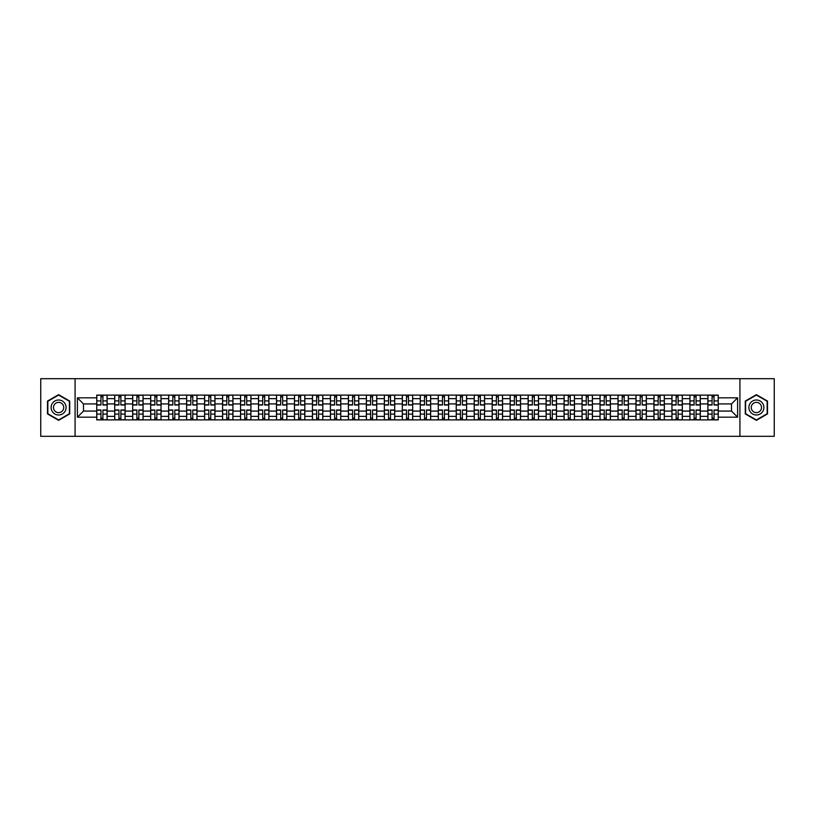 <?xml version="1.0" encoding="UTF-8"?>
<svg xmlns="http://www.w3.org/2000/svg" width="815" height="815" viewBox="0 0 815 815"><rect width="100%" height="100%" fill="white"/><g stroke="black" fill="none" stroke-linecap="round" stroke-linejoin="round"><path stroke-width="1.22" d="M739.918 436.31L774.25 436.31L774.25 378.69L40.75 378.69L40.75 436.31L739.918 436.31L739.918 378.69M114.721 419.888L114.721 398.627L107.122 398.627L107.122 419.888M107.122 398.627L107.122 395.112M114.721 398.627L114.721 395.112M125.092 395.112L125.092 419.888M132.692 419.888L132.692 395.112M143.063 395.112L143.063 419.888M150.673 419.888L150.673 395.112M161.044 395.112L161.044 419.888M168.644 419.888L168.644 395.112M179.015 395.112L179.015 419.888M186.625 419.888L186.625 395.112M196.986 395.112L196.986 419.888M204.596 419.888L204.596 395.112M214.966 395.112L214.966 419.888M222.566 419.888L222.566 395.112M232.937 395.112L232.937 419.888M240.547 419.888L240.547 395.112M250.918 395.112L250.918 419.888M258.518 419.888L258.518 395.112M268.889 395.112L268.889 419.888M276.489 419.888L276.489 395.112M286.86 395.112L286.86 419.888M294.47 419.888L294.47 395.112M304.841 395.112L304.841 419.888M312.44 419.888L312.44 395.112M322.811 395.112L322.811 419.888M330.421 419.888L330.421 395.112M340.782 395.112L340.782 419.888M348.392 419.888L348.392 395.112M358.763 395.112L358.763 419.888M366.363 419.888L366.363 395.112M376.734 395.112L376.734 419.888M384.344 419.888L384.344 395.112M394.715 395.112L394.715 419.888M402.315 419.888L402.315 395.112M412.685 395.112L412.685 419.888M420.285 419.888L420.285 395.112M430.656 395.112L430.656 419.888M438.266 419.888L438.266 395.112M448.637 395.112L448.637 419.888M456.237 419.888L456.237 395.112M466.608 395.112L466.608 419.888M474.218 419.888L474.218 395.112M484.579 395.112L484.579 419.888M492.189 419.888L492.189 395.112M502.56 395.112L502.56 419.888M510.159 419.888L510.159 395.112M520.53 395.112L520.53 419.888M528.14 419.888L528.14 395.112M538.511 395.112L538.511 419.888M546.111 419.888L546.111 395.112M556.482 395.112L556.482 419.888M564.082 419.888L564.082 395.112M574.453 395.112L574.453 419.888M582.063 419.888L582.063 395.112M592.434 395.112L592.434 419.888M600.034 419.888L600.034 395.112M610.404 395.112L610.404 419.888M618.014 419.888L618.014 395.112M628.375 395.112L628.375 419.888M635.985 419.888L635.985 395.112M646.356 395.112L646.356 419.888M653.956 419.888L653.956 395.112M664.327 395.112L664.327 419.888M671.937 419.888L671.937 395.112M682.308 395.112L682.308 419.888M689.908 419.888L689.908 395.112M700.279 395.112L700.279 419.888M707.878 419.888L707.878 395.112M707.878 411.076L700.279 411.076M689.908 411.076L682.308 411.076M671.937 411.076L664.327 411.076M653.956 411.076L646.356 411.076M635.985 411.076L628.375 411.076M618.014 411.076L610.404 411.076M600.034 411.076L592.434 411.076M582.063 411.076L574.453 411.076M564.082 411.076L556.482 411.076M546.111 411.076L538.511 411.076M528.14 411.076L520.53 411.076M510.159 411.076L502.56 411.076M492.189 411.076L484.579 411.076M474.218 411.076L466.608 411.076M456.237 411.076L448.637 411.076M438.266 411.076L430.656 411.076M420.285 411.076L412.685 411.076M402.315 411.076L394.715 411.076M384.344 411.076L376.734 411.076M366.363 411.076L358.763 411.076M348.392 411.076L340.782 411.076M330.421 411.076L322.811 411.076M312.44 411.076L304.841 411.076M294.47 411.076L286.86 411.076M276.489 411.076L268.889 411.076M258.518 411.076L250.918 411.076M240.547 411.076L232.937 411.076M222.566 411.076L214.966 411.076M204.596 411.076L196.986 411.076M186.625 411.076L179.015 411.076M168.644 411.076L161.044 411.076M150.673 411.076L143.063 411.076M132.692 411.076L125.092 411.076M114.721 411.076L107.122 411.076M707.878 403.924L700.279 403.924M689.908 403.924L682.308 403.924M671.937 403.924L664.327 403.924M653.956 403.924L646.356 403.924M635.985 403.924L628.375 403.924M618.014 403.924L610.404 403.924M600.034 403.924L592.434 403.924M582.063 403.924L574.453 403.924M564.082 403.924L556.482 403.924M546.111 403.924L538.511 403.924M528.14 403.924L520.53 403.924M510.159 403.924L502.56 403.924M492.189 403.924L484.579 403.924M474.218 403.924L466.608 403.924M456.237 403.924L448.637 403.924M438.266 403.924L430.656 403.924M420.285 403.924L412.685 403.924M402.315 403.924L394.715 403.924M384.344 403.924L376.734 403.924M366.363 403.924L358.763 403.924M348.392 403.924L340.782 403.924M330.421 403.924L322.811 403.924M312.44 403.924L304.841 403.924M294.47 403.924L286.86 403.924M276.489 403.924L268.889 403.924M258.518 403.924L250.918 403.924M240.547 403.924L232.937 403.924M222.566 403.924L214.966 403.924M204.596 403.924L196.986 403.924M186.625 403.924L179.015 403.924M168.644 403.924L161.044 403.924M150.673 403.924L143.063 403.924M132.692 403.924L125.092 403.924M114.721 403.924L107.122 403.924M83.497 411.076L96.751 411.076L96.751 403.924L83.497 403.924L83.497 411.076L77.394 417.178L77.394 397.822L96.751 397.822L96.751 403.924M718.249 403.924L718.249 411.076L731.503 411.076L731.503 403.924L718.249 403.924L718.249 395.112L96.751 395.112L96.751 397.822M718.249 397.822L737.606 397.822L737.606 417.178L718.249 417.178L718.249 411.076M96.751 411.076L96.751 419.888L718.249 419.888L718.249 417.178M96.751 417.178L77.394 417.178M75.082 436.31L75.082 378.69M69.723 401.082L58.609 394.664L47.494 401.082L47.494 413.918L58.609 420.336L69.723 413.918L69.723 401.082M767.506 401.082L756.391 394.664L745.277 401.082L745.277 413.918L756.391 420.336L767.506 413.918L767.506 401.082M102.914 418.156L100.958 418.156M100.958 396.844L102.914 396.844M120.885 418.156L118.929 418.156M118.929 396.844L120.885 396.844M138.866 418.156L136.9 418.156M136.9 396.844L138.866 396.844M156.837 418.156L154.881 418.156M154.881 396.844L156.837 396.844M174.807 418.156L172.851 418.156M172.851 396.844L174.807 396.844M192.788 418.156L190.822 418.156M190.822 396.844L192.788 396.844M210.759 418.156L208.803 418.156M208.803 396.844L210.759 396.844M228.73 418.156L226.774 418.156M226.774 396.844L228.73 396.844M246.711 418.156L244.755 418.156M244.755 396.844L246.711 396.844M264.681 418.156L262.725 418.156M262.725 396.844L264.681 396.844M282.662 418.156L280.696 418.156M280.696 396.844L282.662 396.844M300.633 418.156L298.677 418.156M298.677 396.844L300.633 396.844M318.604 418.156L316.648 418.156M316.648 396.844L318.604 396.844M336.585 418.156L334.619 418.156M334.619 396.844L336.585 396.844M354.556 418.156L352.6 418.156M352.6 396.844L354.556 396.844M372.526 418.156L370.57 418.156M370.57 396.844L372.526 396.844M390.507 418.156L388.541 418.156M388.541 396.844L390.507 396.844M408.478 418.156L406.522 418.156M406.522 396.844L408.478 396.844M426.459 418.156L424.493 418.156M424.493 396.844L426.459 396.844M444.43 418.156L442.474 418.156M442.474 396.844L444.43 396.844M462.4 418.156L460.444 418.156M460.444 396.844L462.4 396.844M480.381 418.156L478.415 418.156M478.415 396.844L480.381 396.844M498.352 418.156L496.396 418.156M496.396 396.844L498.352 396.844M516.323 418.156L514.367 418.156M514.367 396.844L516.323 396.844M534.304 418.156L532.338 418.156M532.338 396.844L534.304 396.844M552.275 418.156L550.319 418.156M550.319 396.844L552.275 396.844M570.245 418.156L568.289 418.156M568.289 396.844L570.245 396.844M588.226 418.156L586.27 418.156M586.27 396.844L588.226 396.844M606.197 418.156L604.241 418.156M604.241 396.844L606.197 396.844M624.178 418.156L622.212 418.156M622.212 396.844L624.178 396.844M642.149 418.156L640.193 418.156M640.193 396.844L642.149 396.844M660.119 418.156L658.163 418.156M658.163 396.844L660.119 396.844M678.1 418.156L676.134 418.156M676.134 396.844L678.1 396.844M696.071 418.156L694.115 418.156M694.115 396.844L696.071 396.844M714.042 418.156L712.086 418.156M712.086 396.844L714.042 396.844M77.394 397.822L83.497 403.924M731.503 411.076L737.606 417.178M731.503 403.924L737.606 397.822M102.914 405.024L102.914 395.224L107.06 395.224L107.06 405.024L102.914 405.024M100.958 396.732L102.914 396.732M100.958 395.224L96.802 395.224L96.802 405.024L100.958 405.024L100.958 395.224L102.914 395.224M100.958 409.976L100.958 419.776L96.802 419.776L96.802 409.976L100.958 409.976M102.914 418.268L100.958 418.268M102.914 419.776L107.06 419.776L107.06 409.976L102.914 409.976L102.914 419.776L100.958 419.776M120.885 405.024L120.885 395.224L125.031 395.224L125.031 405.024L120.885 405.024M118.929 396.732L120.885 396.732M118.929 395.224L114.783 395.224L114.783 405.024L118.929 405.024L118.929 395.224L120.885 395.224M138.866 405.024L138.866 395.224L143.012 395.224L143.012 405.024L138.866 405.024M136.9 396.732L138.866 396.732M136.9 395.224L132.753 395.224L132.753 405.024L136.9 405.024L136.9 395.224L138.866 395.224M52.119 411.249A7.488 7.488 0 0 0 62.358 413.989A7.488 7.488 0 0 0 65.098 403.751A7.488 7.488 0 0 0 54.86 401.011A7.488 7.488 0 0 0 52.119 411.249M54.167 410.067A5.124 5.124 0 0 0 61.176 411.942A5.124 5.124 0 0 0 63.05 404.933A5.124 5.124 0 0 0 56.041 403.058A5.124 5.124 0 0 0 54.167 410.067M58.609 395.061L69.387 401.275L69.387 413.725L58.609 419.939L47.841 413.725L47.841 401.275L58.609 395.061M749.902 411.249A7.488 7.488 0 0 0 760.14 413.989A7.488 7.488 0 0 0 762.881 403.751A7.488 7.488 0 0 0 752.642 401.011A7.488 7.488 0 0 0 749.902 411.249M751.95 410.067A5.124 5.124 0 0 0 758.959 411.942A5.124 5.124 0 0 0 760.833 404.933A5.124 5.124 0 0 0 753.824 403.058A5.124 5.124 0 0 0 751.95 410.067M756.391 395.061L767.159 401.275L767.159 413.725L756.391 419.939L745.613 413.725L745.613 401.275L756.391 395.061M118.929 409.976L118.929 419.776L114.783 419.776L114.783 409.976L118.929 409.976M120.885 418.268L118.929 418.268M120.885 419.776L125.031 419.776L125.031 409.976L120.885 409.976L120.885 419.776L118.929 419.776M136.9 409.976L136.9 419.776L132.753 419.776L132.753 409.976L136.9 409.976M138.866 418.268L136.9 418.268M138.866 419.776L143.012 419.776L143.012 409.976L138.866 409.976L138.866 419.776L136.9 419.776M156.837 405.024L156.837 395.224L160.983 395.224L160.983 405.024L156.837 405.024M154.881 396.732L156.837 396.732M154.881 395.224L150.724 395.224L150.724 405.024L154.881 405.024L154.881 395.224L156.837 395.224M174.807 405.024L174.807 395.224L178.954 395.224L178.954 405.024L174.807 405.024M172.851 396.732L174.807 396.732M172.851 395.224L168.705 395.224L168.705 405.024L172.851 405.024L172.851 395.224L174.807 395.224M192.788 405.024L192.788 395.224L196.935 395.224L196.935 405.024L192.788 405.024M190.822 396.732L192.788 396.732M190.822 395.224L186.676 395.224L186.676 405.024L190.822 405.024L190.822 395.224L192.788 395.224M154.881 409.976L154.881 419.776L150.724 419.776L150.724 409.976L154.881 409.976M156.837 418.268L154.881 418.268M156.837 419.776L160.983 419.776L160.983 409.976L156.837 409.976L156.837 419.776L154.881 419.776M172.851 409.976L172.851 419.776L168.705 419.776L168.705 409.976L172.851 409.976M174.807 418.268L172.851 418.268M174.807 419.776L178.954 419.776L178.954 409.976L174.807 409.976L174.807 419.776L172.851 419.776M190.822 409.976L190.822 419.776L186.676 419.776L186.676 409.976L190.822 409.976M192.788 418.268L190.822 418.268M192.788 419.776L196.935 419.776L196.935 409.976L192.788 409.976L192.788 419.776L190.822 419.776M210.759 405.024L210.759 395.224L214.905 395.224L214.905 405.024L210.759 405.024M208.803 396.732L210.759 396.732M208.803 395.224L204.657 395.224L204.657 405.024L208.803 405.024L208.803 395.224L210.759 395.224M208.803 409.976L208.803 419.776L204.657 419.776L204.657 409.976L208.803 409.976M210.759 418.268L208.803 418.268M210.759 419.776L214.905 419.776L214.905 409.976L210.759 409.976L210.759 419.776L208.803 419.776M228.73 405.024L228.73 395.224L232.886 395.224L232.886 405.024L228.73 405.024M226.774 396.732L228.73 396.732M226.774 395.224L222.627 395.224L222.627 405.024L226.774 405.024L226.774 395.224L228.73 395.224M226.774 409.976L226.774 419.776L222.627 419.776L222.627 409.976L226.774 409.976M228.73 418.268L226.774 418.268M228.73 419.776L232.886 419.776L232.886 409.976L228.73 409.976L228.73 419.776L226.774 419.776M246.711 405.024L246.711 395.224L250.857 395.224L250.857 405.024L246.711 405.024M244.755 396.732L246.711 396.732M244.755 395.224L240.598 395.224L240.598 405.024L244.755 405.024L244.755 395.224L246.711 395.224M244.755 409.976L244.755 419.776L240.598 419.776L240.598 409.976L244.755 409.976M246.711 418.268L244.755 418.268M246.711 419.776L250.857 419.776L250.857 409.976L246.711 409.976L246.711 419.776L244.755 419.776M264.681 405.024L264.681 395.224L268.828 395.224L268.828 405.024L264.681 405.024M262.725 396.732L264.681 396.732M262.725 395.224L258.579 395.224L258.579 405.024L262.725 405.024L262.725 395.224L264.681 395.224M262.725 409.976L262.725 419.776L258.579 419.776L258.579 409.976L262.725 409.976M264.681 418.268L262.725 418.268M264.681 419.776L268.828 419.776L268.828 409.976L264.681 409.976L264.681 419.776L262.725 419.776M282.662 405.024L282.662 395.224L286.809 395.224L286.809 405.024L282.662 405.024M280.696 396.732L282.662 396.732M280.696 395.224L276.55 395.224L276.55 405.024L280.696 405.024L280.696 395.224L282.662 395.224M300.633 405.024L300.633 395.224L304.779 395.224L304.779 405.024L300.633 405.024M298.677 396.732L300.633 396.732M298.677 395.224L294.521 395.224L294.521 405.024L298.677 405.024L298.677 395.224L300.633 395.224M318.604 405.024L318.604 395.224L322.75 395.224L322.75 405.024L318.604 405.024M316.648 396.732L318.604 396.732M316.648 395.224L312.502 395.224L312.502 405.024L316.648 405.024L316.648 395.224L318.604 395.224M336.585 405.024L336.585 395.224L340.731 395.224L340.731 405.024L336.585 405.024M334.619 396.732L336.585 396.732M334.619 395.224L330.472 395.224L330.472 405.024L334.619 405.024L334.619 395.224L336.585 395.224M354.556 405.024L354.556 395.224L358.702 395.224L358.702 405.024L354.556 405.024M352.6 396.732L354.556 396.732M352.6 395.224L348.453 395.224L348.453 405.024L352.6 405.024L352.6 395.224L354.556 395.224M372.526 405.024L372.526 395.224L376.683 395.224L376.683 405.024L372.526 405.024M370.57 396.732L372.526 396.732M370.57 395.224L366.424 395.224L366.424 405.024L370.57 405.024L370.57 395.224L372.526 395.224M280.696 409.976L280.696 419.776L276.55 419.776L276.55 409.976L280.696 409.976M282.662 418.268L280.696 418.268M282.662 419.776L286.809 419.776L286.809 409.976L282.662 409.976L282.662 419.776L280.696 419.776M298.677 409.976L298.677 419.776L294.521 419.776L294.521 409.976L298.677 409.976M300.633 418.268L298.677 418.268M300.633 419.776L304.779 419.776L304.779 409.976L300.633 409.976L300.633 419.776L298.677 419.776M316.648 409.976L316.648 419.776L312.502 419.776L312.502 409.976L316.648 409.976M318.604 418.268L316.648 418.268M318.604 419.776L322.75 419.776L322.75 409.976L318.604 409.976L318.604 419.776L316.648 419.776M334.619 409.976L334.619 419.776L330.472 419.776L330.472 409.976L334.619 409.976M336.585 418.268L334.619 418.268M336.585 419.776L340.731 419.776L340.731 409.976L336.585 409.976L336.585 419.776L334.619 419.776M352.6 409.976L352.6 419.776L348.453 419.776L348.453 409.976L352.6 409.976M354.556 418.268L352.6 418.268M354.556 419.776L358.702 419.776L358.702 409.976L354.556 409.976L354.556 419.776L352.6 419.776M370.57 409.976L370.57 419.776L366.424 419.776L366.424 409.976L370.57 409.976M372.526 418.268L370.57 418.268M372.526 419.776L376.683 419.776L376.683 409.976L372.526 409.976L372.526 419.776L370.57 419.776M390.507 405.024L390.507 395.224L394.654 395.224L394.654 405.024L390.507 405.024M388.541 396.732L390.507 396.732M388.541 395.224L384.395 395.224L384.395 405.024L388.541 405.024L388.541 395.224L390.507 395.224M388.541 409.976L388.541 419.776L384.395 419.776L384.395 409.976L388.541 409.976M390.507 418.268L388.541 418.268M390.507 419.776L394.654 419.776L394.654 409.976L390.507 409.976L390.507 419.776L388.541 419.776M408.478 405.024L408.478 395.224L412.624 395.224L412.624 405.024L408.478 405.024M406.522 396.732L408.478 396.732M406.522 395.224L402.376 395.224L402.376 405.024L406.522 405.024L406.522 395.224L408.478 395.224M406.522 409.976L406.522 419.776L402.376 419.776L402.376 409.976L406.522 409.976M408.478 418.268L406.522 418.268M408.478 419.776L412.624 419.776L412.624 409.976L408.478 409.976L408.478 419.776L406.522 419.776M426.459 405.024L426.459 395.224L430.605 395.224L430.605 405.024L426.459 405.024M424.493 396.732L426.459 396.732M424.493 395.224L420.346 395.224L420.346 405.024L424.493 405.024L424.493 395.224L426.459 395.224M424.493 409.976L424.493 419.776L420.346 419.776L420.346 409.976L424.493 409.976M426.459 418.268L424.493 418.268M426.459 419.776L430.605 419.776L430.605 409.976L426.459 409.976L426.459 419.776L424.493 419.776M444.43 405.024L444.43 395.224L448.576 395.224L448.576 405.024L444.43 405.024M442.474 396.732L444.43 396.732M442.474 395.224L438.317 395.224L438.317 405.024L442.474 405.024L442.474 395.224L444.43 395.224M442.474 409.976L442.474 419.776L438.317 419.776L438.317 409.976L442.474 409.976M444.43 418.268L442.474 418.268M444.43 419.776L448.576 419.776L448.576 409.976L444.43 409.976L444.43 419.776L442.474 419.776M462.4 405.024L462.4 395.224L466.547 395.224L466.547 405.024L462.4 405.024M460.444 396.732L462.4 396.732M460.444 395.224L456.298 395.224L456.298 405.024L460.444 405.024L460.444 395.224L462.4 395.224M460.444 409.976L460.444 419.776L456.298 419.776L456.298 409.976L460.444 409.976M462.4 418.268L460.444 418.268M462.4 419.776L466.547 419.776L466.547 409.976L462.4 409.976L462.4 419.776L460.444 419.776M480.381 405.024L480.381 395.224L484.528 395.224L484.528 405.024L480.381 405.024M478.415 396.732L480.381 396.732M478.415 395.224L474.269 395.224L474.269 405.024L478.415 405.024L478.415 395.224L480.381 395.224M478.415 409.976L478.415 419.776L474.269 419.776L474.269 409.976L478.415 409.976M480.381 418.268L478.415 418.268M480.381 419.776L484.528 419.776L484.528 409.976L480.381 409.976L480.381 419.776L478.415 419.776M498.352 405.024L498.352 395.224L502.498 395.224L502.498 405.024L498.352 405.024M496.396 396.732L498.352 396.732M496.396 395.224L492.25 395.224L492.25 405.024L496.396 405.024L496.396 395.224L498.352 395.224M496.396 409.976L496.396 419.776L492.25 419.776L492.25 409.976L496.396 409.976M498.352 418.268L496.396 418.268M498.352 419.776L502.498 419.776L502.498 409.976L498.352 409.976L498.352 419.776L496.396 419.776M516.323 405.024L516.323 395.224L520.479 395.224L520.479 405.024L516.323 405.024M514.367 396.732L516.323 396.732M514.367 395.224L510.221 395.224L510.221 405.024L514.367 405.024L514.367 395.224L516.323 395.224M514.367 409.976L514.367 419.776L510.221 419.776L510.221 409.976L514.367 409.976M516.323 418.268L514.367 418.268M516.323 419.776L520.479 419.776L520.479 409.976L516.323 409.976L516.323 419.776L514.367 419.776M534.304 405.024L534.304 395.224L538.45 395.224L538.45 405.024L534.304 405.024M532.338 396.732L534.304 396.732M532.338 395.224L528.191 395.224L528.191 405.024L532.338 405.024L532.338 395.224L534.304 395.224M532.338 409.976L532.338 419.776L528.191 419.776L528.191 409.976L532.338 409.976M534.304 418.268L532.338 418.268M534.304 419.776L538.45 419.776L538.45 409.976L534.304 409.976L534.304 419.776L532.338 419.776M552.275 405.024L552.275 395.224L556.421 395.224L556.421 405.024L552.275 405.024M550.319 396.732L552.275 396.732M550.319 395.224L546.172 395.224L546.172 405.024L550.319 405.024L550.319 395.224L552.275 395.224M550.319 409.976L550.319 419.776L546.172 419.776L546.172 409.976L550.319 409.976M552.275 418.268L550.319 418.268M552.275 419.776L556.421 419.776L556.421 409.976L552.275 409.976L552.275 419.776L550.319 419.776M570.245 405.024L570.245 395.224L574.402 395.224L574.402 405.024L570.245 405.024M568.289 396.732L570.245 396.732M568.289 395.224L564.143 395.224L564.143 405.024L568.289 405.024L568.289 395.224L570.245 395.224M568.289 409.976L568.289 419.776L564.143 419.776L564.143 409.976L568.289 409.976M570.245 418.268L568.289 418.268M570.245 419.776L574.402 419.776L574.402 409.976L570.245 409.976L570.245 419.776L568.289 419.776M588.226 405.024L588.226 395.224L592.373 395.224L592.373 405.024L588.226 405.024M586.27 396.732L588.226 396.732M586.27 395.224L582.114 395.224L582.114 405.024L586.27 405.024L586.27 395.224L588.226 395.224M586.27 409.976L586.27 419.776L582.114 419.776L582.114 409.976L586.27 409.976M588.226 418.268L586.27 418.268M588.226 419.776L592.373 419.776L592.373 409.976L588.226 409.976L588.226 419.776L586.27 419.776M606.197 405.024L606.197 395.224L610.343 395.224L610.343 405.024L606.197 405.024M604.241 396.732L606.197 396.732M604.241 395.224L600.095 395.224L600.095 405.024L604.241 405.024L604.241 395.224L606.197 395.224M604.241 409.976L604.241 419.776L600.095 419.776L600.095 409.976L604.241 409.976M606.197 418.268L604.241 418.268M606.197 419.776L610.343 419.776L610.343 409.976L606.197 409.976L606.197 419.776L604.241 419.776M624.178 405.024L624.178 395.224L628.324 395.224L628.324 405.024L624.178 405.024M622.212 396.732L624.178 396.732M622.212 395.224L618.065 395.224L618.065 405.024L622.212 405.024L622.212 395.224L624.178 395.224M622.212 409.976L622.212 419.776L618.065 419.776L618.065 409.976L622.212 409.976M624.178 418.268L622.212 418.268M624.178 419.776L628.324 419.776L628.324 409.976L624.178 409.976L624.178 419.776L622.212 419.776M642.149 405.024L642.149 395.224L646.295 395.224L646.295 405.024L642.149 405.024M640.193 396.732L642.149 396.732M640.193 395.224L636.046 395.224L636.046 405.024L640.193 405.024L640.193 395.224L642.149 395.224M640.193 409.976L640.193 419.776L636.046 419.776L636.046 409.976L640.193 409.976M642.149 418.268L640.193 418.268M642.149 419.776L646.295 419.776L646.295 409.976L642.149 409.976L642.149 419.776L640.193 419.776M660.119 405.024L660.119 395.224L664.276 395.224L664.276 405.024L660.119 405.024M658.163 396.732L660.119 396.732M658.163 395.224L654.017 395.224L654.017 405.024L658.163 405.024L658.163 395.224L660.119 395.224M658.163 409.976L658.163 419.776L654.017 419.776L654.017 409.976L658.163 409.976M660.119 418.268L658.163 418.268M660.119 419.776L664.276 419.776L664.276 409.976L660.119 409.976L660.119 419.776L658.163 419.776M678.1 405.024L678.1 395.224L682.247 395.224L682.247 405.024L678.1 405.024M676.134 396.732L678.1 396.732M676.134 395.224L671.988 395.224L671.988 405.024L676.134 405.024L676.134 395.224L678.1 395.224M676.134 409.976L676.134 419.776L671.988 419.776L671.988 409.976L676.134 409.976M678.1 418.268L676.134 418.268M678.1 419.776L682.247 419.776L682.247 409.976L678.1 409.976L678.1 419.776L676.134 419.776M696.071 405.024L696.071 395.224L700.217 395.224L700.217 405.024L696.071 405.024M694.115 396.732L696.071 396.732M694.115 395.224L689.969 395.224L689.969 405.024L694.115 405.024L694.115 395.224L696.071 395.224M694.115 409.976L694.115 419.776L689.969 419.776L689.969 409.976L694.115 409.976M696.071 418.268L694.115 418.268M696.071 419.776L700.217 419.776L700.217 409.976L696.071 409.976L696.071 419.776L694.115 419.776M714.042 405.024L714.042 395.224L718.198 395.224L718.198 405.024L714.042 405.024M712.086 396.732L714.042 396.732M712.086 395.224L707.94 395.224L707.94 405.024L712.086 405.024L712.086 395.224L714.042 395.224M712.086 409.976L712.086 419.776L707.94 419.776L707.94 409.976L712.086 409.976M714.042 418.268L712.086 418.268M714.042 419.776L718.198 419.776L718.198 409.976L714.042 409.976L714.042 419.776L712.086 419.776M689.908 398.627L682.308 398.627M671.937 398.627L664.327 398.627M653.956 398.627L646.356 398.627M635.985 398.627L628.375 398.627M618.014 398.627L610.404 398.627M600.034 398.627L592.434 398.627M582.063 398.627L574.453 398.627M564.082 398.627L556.482 398.627M546.111 398.627L538.511 398.627M528.14 398.627L520.53 398.627M510.159 398.627L502.56 398.627M492.189 398.627L484.579 398.627M474.218 398.627L466.608 398.627M456.237 398.627L448.637 398.627M438.266 398.627L430.656 398.627M420.285 398.627L412.685 398.627M402.315 398.627L394.715 398.627M384.344 398.627L376.734 398.627M366.363 398.627L358.763 398.627M348.392 398.627L340.782 398.627M330.421 398.627L322.811 398.627M312.44 398.627L304.841 398.627M294.47 398.627L286.86 398.627M276.489 398.627L268.889 398.627M258.518 398.627L250.918 398.627M240.547 398.627L232.937 398.627M222.566 398.627L214.966 398.627M204.596 398.627L196.986 398.627M186.625 398.627L179.015 398.627M168.644 398.627L161.044 398.627M150.673 398.627L143.063 398.627M132.692 398.627L125.092 398.627M707.878 398.627L700.279 398.627M689.908 416.373L682.308 416.373M671.937 416.373L664.327 416.373M653.956 416.373L646.356 416.373M635.985 416.373L628.375 416.373M618.014 416.373L610.404 416.373M600.034 416.373L592.434 416.373M582.063 416.373L574.453 416.373M564.082 416.373L556.482 416.373M546.111 416.373L538.511 416.373M528.14 416.373L520.53 416.373M510.159 416.373L502.56 416.373M492.189 416.373L484.579 416.373M474.218 416.373L466.608 416.373M456.237 416.373L448.637 416.373M438.266 416.373L430.656 416.373M420.285 416.373L412.685 416.373M402.315 416.373L394.715 416.373M384.344 416.373L376.734 416.373M366.363 416.373L358.763 416.373M348.392 416.373L340.782 416.373M330.421 416.373L322.811 416.373M312.44 416.373L304.841 416.373M294.47 416.373L286.86 416.373M276.489 416.373L268.889 416.373M258.518 416.373L250.918 416.373M240.547 416.373L232.937 416.373M222.566 416.373L214.966 416.373M204.596 416.373L196.986 416.373M186.625 416.373L179.015 416.373M168.644 416.373L161.044 416.373M150.673 416.373L143.063 416.373M132.692 416.373L125.092 416.373M114.721 416.373L107.122 416.373M707.878 416.373L700.279 416.373M102.914 404.78L107.06 404.78M102.914 400.888L107.06 400.888M96.802 404.78L100.958 404.78M96.802 400.888L100.958 400.888M100.958 410.22L96.802 410.22M100.958 414.112L96.802 414.112M107.06 410.22L102.914 410.22M107.06 414.112L102.914 414.112M120.885 404.78L125.031 404.78M120.885 400.888L125.031 400.888M114.783 404.78L118.929 404.78M114.783 400.888L118.929 400.888M138.866 404.78L143.012 404.78M138.866 400.888L143.012 400.888M132.753 404.78L136.9 404.78M132.753 400.888L136.9 400.888M118.929 410.22L114.783 410.22M118.929 414.112L114.783 414.112M125.031 410.22L120.885 410.22M125.031 414.112L120.885 414.112M136.9 410.22L132.753 410.22M136.9 414.112L132.753 414.112M143.012 410.22L138.866 410.22M143.012 414.112L138.866 414.112M156.837 404.78L160.983 404.78M156.837 400.888L160.983 400.888M150.724 404.78L154.881 404.78M150.724 400.888L154.881 400.888M174.807 404.78L178.954 404.78M174.807 400.888L178.954 400.888M168.705 404.78L172.851 404.78M168.705 400.888L172.851 400.888M192.788 404.78L196.935 404.78M192.788 400.888L196.935 400.888M186.676 404.78L190.822 404.78M186.676 400.888L190.822 400.888M154.881 410.22L150.724 410.22M154.881 414.112L150.724 414.112M160.983 410.22L156.837 410.22M160.983 414.112L156.837 414.112M172.851 410.22L168.705 410.22M172.851 414.112L168.705 414.112M178.954 410.22L174.807 410.22M178.954 414.112L174.807 414.112M190.822 410.22L186.676 410.22M190.822 414.112L186.676 414.112M196.935 410.22L192.788 410.22M196.935 414.112L192.788 414.112M210.759 404.78L214.905 404.78M210.759 400.888L214.905 400.888M204.657 404.78L208.803 404.78M204.657 400.888L208.803 400.888M208.803 410.22L204.657 410.22M208.803 414.112L204.657 414.112M214.905 410.22L210.759 410.22M214.905 414.112L210.759 414.112M228.73 404.78L232.886 404.78M228.73 400.888L232.886 400.888M222.627 404.78L226.774 404.78M222.627 400.888L226.774 400.888M226.774 410.22L222.627 410.22M226.774 414.112L222.627 414.112M232.886 410.22L228.73 410.22M232.886 414.112L228.73 414.112M246.711 404.78L250.857 404.78M246.711 400.888L250.857 400.888M240.598 404.78L244.755 404.78M240.598 400.888L244.755 400.888M244.755 410.22L240.598 410.22M244.755 414.112L240.598 414.112M250.857 410.22L246.711 410.22M250.857 414.112L246.711 414.112M264.681 404.78L268.828 404.78M264.681 400.888L268.828 400.888M258.579 404.78L262.725 404.78M258.579 400.888L262.725 400.888M262.725 410.22L258.579 410.22M262.725 414.112L258.579 414.112M268.828 410.22L264.681 410.22M268.828 414.112L264.681 414.112M282.662 404.78L286.809 404.78M282.662 400.888L286.809 400.888M276.55 404.78L280.696 404.78M276.55 400.888L280.696 400.888M300.633 404.78L304.779 404.78M300.633 400.888L304.779 400.888M294.521 404.78L298.677 404.78M294.521 400.888L298.677 400.888M318.604 404.78L322.75 404.78M318.604 400.888L322.75 400.888M312.502 404.78L316.648 404.78M312.502 400.888L316.648 400.888M336.585 404.78L340.731 404.78M336.585 400.888L340.731 400.888M330.472 404.78L334.619 404.78M330.472 400.888L334.619 400.888M354.556 404.78L358.702 404.78M354.556 400.888L358.702 400.888M348.453 404.78L352.6 404.78M348.453 400.888L352.6 400.888M372.526 404.78L376.683 404.78M372.526 400.888L376.683 400.888M366.424 404.78L370.57 404.78M366.424 400.888L370.57 400.888M280.696 410.22L276.55 410.22M280.696 414.112L276.55 414.112M286.809 410.22L282.662 410.22M286.809 414.112L282.662 414.112M298.677 410.22L294.521 410.22M298.677 414.112L294.521 414.112M304.779 410.22L300.633 410.22M304.779 414.112L300.633 414.112M316.648 410.22L312.502 410.22M316.648 414.112L312.502 414.112M322.75 410.22L318.604 410.22M322.75 414.112L318.604 414.112M334.619 410.22L330.472 410.22M334.619 414.112L330.472 414.112M340.731 410.22L336.585 410.22M340.731 414.112L336.585 414.112M352.6 410.22L348.453 410.22M352.6 414.112L348.453 414.112M358.702 410.22L354.556 410.22M358.702 414.112L354.556 414.112M370.57 410.22L366.424 410.22M370.57 414.112L366.424 414.112M376.683 410.22L372.526 410.22M376.683 414.112L372.526 414.112M390.507 404.78L394.654 404.78M390.507 400.888L394.654 400.888M384.395 404.78L388.541 404.78M384.395 400.888L388.541 400.888M388.541 410.22L384.395 410.22M388.541 414.112L384.395 414.112M394.654 410.22L390.507 410.22M394.654 414.112L390.507 414.112M408.478 404.78L412.624 404.78M408.478 400.888L412.624 400.888M402.376 404.78L406.522 404.78M402.376 400.888L406.522 400.888M406.522 410.22L402.376 410.22M406.522 414.112L402.376 414.112M412.624 410.22L408.478 410.22M412.624 414.112L408.478 414.112M426.459 404.78L430.605 404.78M426.459 400.888L430.605 400.888M420.346 404.78L424.493 404.78M420.346 400.888L424.493 400.888M424.493 410.22L420.346 410.22M424.493 414.112L420.346 414.112M430.605 410.22L426.459 410.22M430.605 414.112L426.459 414.112M444.43 404.78L448.576 404.78M444.43 400.888L448.576 400.888M438.317 404.78L442.474 404.78M438.317 400.888L442.474 400.888M442.474 410.22L438.317 410.22M442.474 414.112L438.317 414.112M448.576 410.22L444.43 410.22M448.576 414.112L444.43 414.112M462.4 404.78L466.547 404.78M462.4 400.888L466.547 400.888M456.298 404.78L460.444 404.78M456.298 400.888L460.444 400.888M460.444 410.22L456.298 410.22M460.444 414.112L456.298 414.112M466.547 410.22L462.4 410.22M466.547 414.112L462.4 414.112M480.381 404.78L484.528 404.78M480.381 400.888L484.528 400.888M474.269 404.78L478.415 404.78M474.269 400.888L478.415 400.888M478.415 410.22L474.269 410.22M478.415 414.112L474.269 414.112M484.528 410.22L480.381 410.22M484.528 414.112L480.381 414.112M498.352 404.78L502.498 404.78M498.352 400.888L502.498 400.888M492.25 404.78L496.396 404.78M492.25 400.888L496.396 400.888M496.396 410.22L492.25 410.22M496.396 414.112L492.25 414.112M502.498 410.22L498.352 410.22M502.498 414.112L498.352 414.112M516.323 404.78L520.479 404.78M516.323 400.888L520.479 400.888M510.221 404.78L514.367 404.78M510.221 400.888L514.367 400.888M514.367 410.22L510.221 410.22M514.367 414.112L510.221 414.112M520.479 410.22L516.323 410.22M520.479 414.112L516.323 414.112M534.304 404.78L538.45 404.78M534.304 400.888L538.45 400.888M528.191 404.78L532.338 404.78M528.191 400.888L532.338 400.888M532.338 410.22L528.191 410.22M532.338 414.112L528.191 414.112M538.45 410.22L534.304 410.22M538.45 414.112L534.304 414.112M552.275 404.78L556.421 404.78M552.275 400.888L556.421 400.888M546.172 404.78L550.319 404.78M546.172 400.888L550.319 400.888M550.319 410.22L546.172 410.22M550.319 414.112L546.172 414.112M556.421 410.22L552.275 410.22M556.421 414.112L552.275 414.112M570.245 404.78L574.402 404.78M570.245 400.888L574.402 400.888M564.143 404.78L568.289 404.78M564.143 400.888L568.289 400.888M568.289 410.22L564.143 410.22M568.289 414.112L564.143 414.112M574.402 410.22L570.245 410.22M574.402 414.112L570.245 414.112M588.226 404.78L592.373 404.78M588.226 400.888L592.373 400.888M582.114 404.78L586.27 404.78M582.114 400.888L586.27 400.888M586.27 410.22L582.114 410.22M586.27 414.112L582.114 414.112M592.373 410.22L588.226 410.22M592.373 414.112L588.226 414.112M606.197 404.78L610.343 404.78M606.197 400.888L610.343 400.888M600.095 404.78L604.241 404.78M600.095 400.888L604.241 400.888M604.241 410.22L600.095 410.22M604.241 414.112L600.095 414.112M610.343 410.22L606.197 410.22M610.343 414.112L606.197 414.112M624.178 404.78L628.324 404.78M624.178 400.888L628.324 400.888M618.065 404.78L622.212 404.78M618.065 400.888L622.212 400.888M622.212 410.22L618.065 410.22M622.212 414.112L618.065 414.112M628.324 410.22L624.178 410.22M628.324 414.112L624.178 414.112M642.149 404.78L646.295 404.78M642.149 400.888L646.295 400.888M636.046 404.78L640.193 404.78M636.046 400.888L640.193 400.888M640.193 410.22L636.046 410.22M640.193 414.112L636.046 414.112M646.295 410.22L642.149 410.22M646.295 414.112L642.149 414.112M660.119 404.78L664.276 404.78M660.119 400.888L664.276 400.888M654.017 404.78L658.163 404.78M654.017 400.888L658.163 400.888M658.163 410.22L654.017 410.22M658.163 414.112L654.017 414.112M664.276 410.22L660.119 410.22M664.276 414.112L660.119 414.112M678.1 404.78L682.247 404.78M678.1 400.888L682.247 400.888M671.988 404.78L676.134 404.78M671.988 400.888L676.134 400.888M676.134 410.22L671.988 410.22M676.134 414.112L671.988 414.112M682.247 410.22L678.1 410.22M682.247 414.112L678.1 414.112M696.071 404.78L700.217 404.78M696.071 400.888L700.217 400.888M689.969 404.78L694.115 404.78M689.969 400.888L694.115 400.888M694.115 410.22L689.969 410.22M694.115 414.112L689.969 414.112M700.217 410.22L696.071 410.22M700.217 414.112L696.071 414.112M714.042 404.78L718.198 404.78M714.042 400.888L718.198 400.888M707.94 404.78L712.086 404.78M707.94 400.888L712.086 400.888M712.086 410.22L707.94 410.22M712.086 414.112L707.94 414.112M718.198 410.22L714.042 410.22M718.198 414.112L714.042 414.112"/></g></svg>
